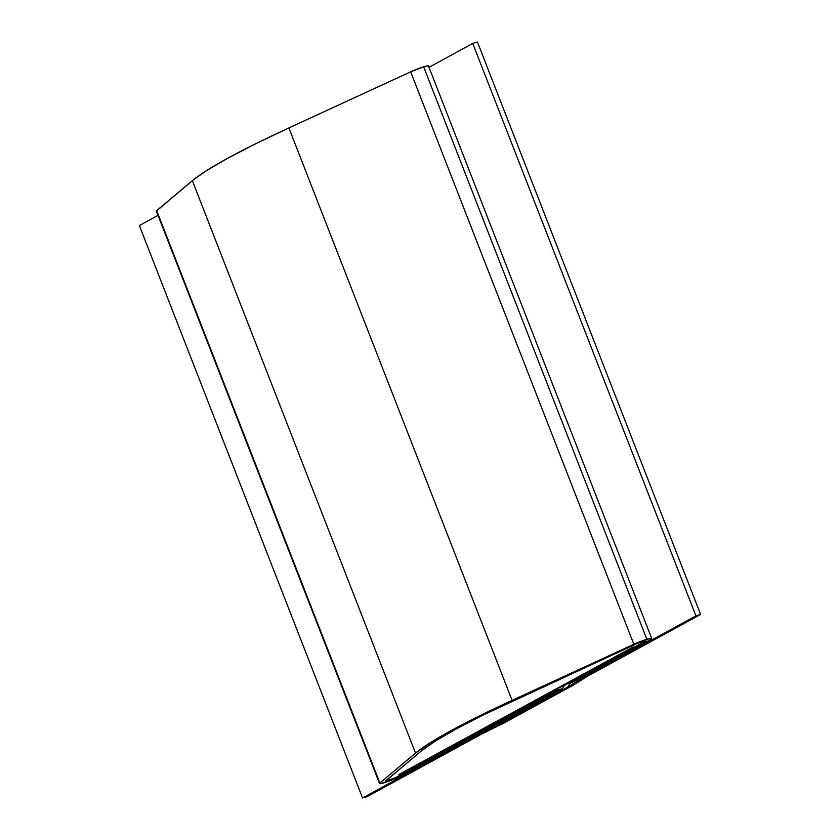 <?xml version="1.0" encoding="UTF-8"?>
<svg xmlns="http://www.w3.org/2000/svg" width="840" height="840" viewBox="0 0 840 840"><rect width="100%" height="100%" fill="white"/><g stroke="black" fill="none" stroke-linecap="round" stroke-linejoin="round"><path stroke-width="1.26" d="M646.852 639.282A12.348 1.228 -21.3 0 1 651.693 638.432A12.348 1.228 -21.3 0 1 649.582 640.059L569.888 683.602L649.582 640.059L651.546 638.327L646.852 639.282L423.665 66.832L646.852 639.282A12.348 1.228 -21.3 0 0 633.853 644.27L512.085 700.371L288.897 127.922A246.992 24.528 158.7 0 0 192.35 180.663L415.538 753.113L379.869 783.017L156.681 210.578A12.348 1.228 158.7 0 0 156.345 211.082L379.533 783.521A12.348 1.228 -21.3 0 1 379.869 783.017L156.681 210.578L192.35 180.663L415.538 753.113A246.992 24.528 -21.3 0 1 512.085 700.371L288.897 127.922L410.666 71.82L633.853 644.27L646.852 639.282M651.693 638.432L428.505 65.982A12.348 1.228 158.7 0 0 423.665 66.832A12.348 1.228 158.7 0 0 410.666 71.82L633.853 644.27L512.085 700.371L478.853 716.226L451.08 730.622L429.733 743.053L415.538 753.113L379.869 783.017L379.575 783.583L380.646 783.615L390.044 780.727L400.418 776.181L562.086 688.769L400.418 776.181A12.348 1.228 -21.3 0 1 387.744 781.568A12.348 1.228 -21.3 0 1 379.533 783.521M637.025 643.587A6.174 0.609 -21.3 0 1 643.524 641.099A6.174 0.609 -21.3 0 1 645.939 640.678A6.174 0.609 -21.3 0 1 644.879 641.487L645.865 640.626L643.524 641.099L637.025 643.587L482.853 715.155L455.774 729.194L434.963 741.321L421.124 751.128A240.817 23.919 -21.3 0 1 515.256 699.699L637.025 643.587L515.256 699.699L482.853 715.155L455.774 729.194L434.963 741.321L421.124 751.128L385.308 781.316A6.174 0.609 -21.3 0 1 385.455 781.032L421.124 751.128L385.455 781.032L388.626 780.57L395.724 777.609A6.174 0.609 -21.3 0 1 389.393 780.308A6.174 0.609 -21.3 0 1 385.276 781.284A6.174 0.609 -21.3 0 1 385.455 781.032L421.124 751.128A240.817 23.919 -21.3 0 1 515.256 699.699L637.025 643.587A6.174 0.609 -21.3 0 1 643.524 641.099A6.174 0.609 -21.3 0 1 645.939 640.678A6.174 0.609 -21.3 0 1 644.879 641.487L564.301 685.514L644.879 641.487L645.865 640.626L643.524 641.099L637.025 643.587M501.05 723.481L567.725 687.057L569.888 683.602L567.725 687.057L501.05 723.481L496.356 724.909L562.139 688.968L564.301 685.514L644.879 641.487L564.301 685.514L562.307 688.706L557.393 690.197L562.086 688.769L557.393 690.197L491.62 726.127L557.393 690.197L562.307 688.706L564.301 685.514L562.139 688.968L496.356 724.909L501.05 723.481M395.724 777.609L557.393 690.197L395.724 777.609A6.174 0.609 -21.3 0 1 389.393 780.308A6.174 0.609 -21.3 0 1 385.276 781.284L395.724 777.609M156.387 211.134L192.35 180.663L206.546 170.604L227.892 158.172L255.665 143.777L288.897 127.922L410.666 71.82L423.665 66.832L426.752 66.013L428.358 65.877L428.221 66.434M633.224 646.947L403.084 773.136L633.77 647.105L403.084 773.136L398.906 774.606L633.224 646.947L403.084 773.136L399.326 774.28L633.224 646.947M403.084 773.136L398.906 774.606L403.084 773.136M583.034 677.554L578.34 678.982L645.015 642.558L649.708 641.13L583.034 677.554L578.34 678.982L645.015 642.558L649.708 641.13L649.341 640.196L649.708 641.13L583.034 677.554M471.66 737.258L476.354 735.829L475.986 734.895L476.354 735.829L409.679 772.254L404.985 773.682L471.66 737.258L476.354 735.829L409.679 772.254L404.985 773.682L471.66 737.258M568.775 686.48L582.519 677.712L695.929 615.877L700.623 614.45L587.255 676.379L573.468 685.052L503.8 723.114L480.627 734.633L367.258 796.572L362.565 798L475.933 736.061L499.107 724.542L568.775 686.48L568.512 685.797L568.775 686.48L582.561 677.807L695.929 615.877L472.742 43.428L695.929 615.877L700.623 614.45L477.435 42L700.623 614.45L587.255 676.379L573.468 685.052L503.8 723.114L480.627 734.633L367.258 796.572L362.565 798L139.377 225.55L362.565 798L475.933 736.061L499.107 724.542L568.775 686.48M158.015 215.366L139.377 225.55L158.015 215.366M477.435 42L472.742 43.428L429.019 67.316L472.742 43.428L477.435 42"/></g></svg>
